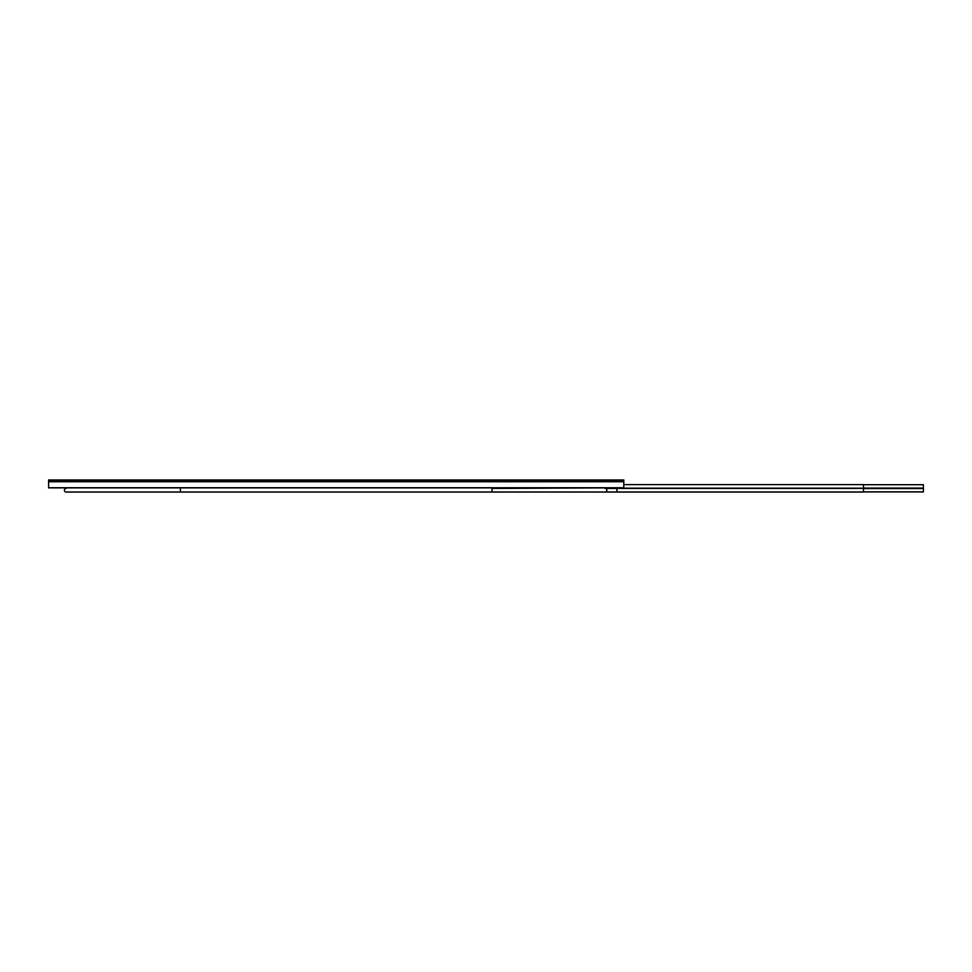 <?xml version="1.0" encoding="UTF-8"?>
<svg xmlns="http://www.w3.org/2000/svg" width="972" height="972" viewBox="0 0 972 972"><rect width="100%" height="100%" fill="white"/><g stroke="black" fill="none" stroke-linecap="round" stroke-linejoin="round"><path stroke-width="1.46" d="M48.6 487.859L623.805 487.737L48.6 487.859M48.6 487.737L623.805 487.737L623.805 481.748L48.6 481.748L48.6 487.737M48.6 481.748L623.805 481.176L48.6 481.748M48.6 481.176L623.805 481.176L623.805 479.974L48.6 479.974L48.6 481.176M623.805 484.603L863.476 484.603L863.476 488.187L608.229 488.187M863.476 488.078L923.4 488.078L923.4 484.712L863.476 484.712M616.941 488.43L616.941 492.026L863.476 492.026L863.476 488.43L605.082 488.43A1.798 1.774 -90 0 1 606.856 490.228A1.798 1.774 -90 0 1 605.082 492.026L491.99 492.026L491.99 488.43L608.229 487.859M863.476 488.552L923.4 488.552L923.4 491.905L863.476 491.905M491.99 492.026L66.181 492.026A1.798 1.798 0 0 1 64.383 490.228A1.798 1.798 0 0 1 66.181 488.43A1.798 1.798 0 0 0 64.383 490.228A1.798 1.798 0 0 1 66.181 488.43M64.176 487.859L491.99 487.859M66.181 492.026A1.798 1.798 0 0 1 64.383 490.228M180.415 492.026L180.415 487.859M616.941 492.026L605.082 492.026"/></g></svg>
